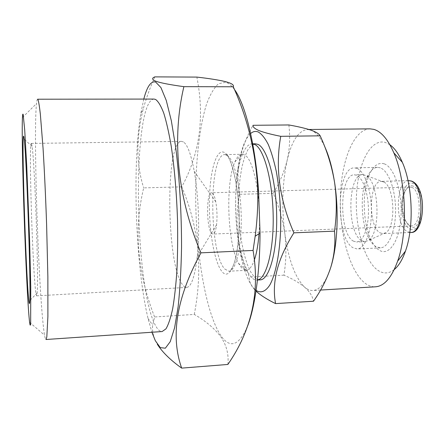 <?xml version="1.0" encoding="UTF-8"?>
<svg xmlns="http://www.w3.org/2000/svg" width="445" height="445" viewBox="0 0 445 445"><rect width="100%" height="100%" fill="white"/><g stroke="black" fill="none" stroke-linecap="round" stroke-linejoin="round"><path stroke-width="0.33" stroke-dasharray="2.23 1.67" d="M384.213 163.838C378.322 162.125 373.372 165.757 369.361 174.724C361.674 191.745 362.82 224.636 371.67 241.079C373.961 245.473 376.537 248.544 379.385 250.279C388.958 256.365 399.56 241.19 400.995 216.709C402.569 192.29 394.203 167.042 384.213 163.838M380.33 167.837L377.571 167.348C373.344 167.626 369.784 171.058 366.891 177.65C359.899 193.152 360.956 223.351 369.005 238.331C371.086 242.336 373.416 245.123 375.997 246.68L380.375 247.865C388.496 247.704 395.616 231.1 395.594 210.491C395.661 189.898 388.524 170.691 380.33 167.837M356.935 168.366L354.326 167.871C336.253 167.047 335.341 238.231 353.019 247.759L357.157 248.961C364.822 248.827 371.514 232.123 371.447 211.358C371.464 190.616 364.683 171.253 356.935 168.366M250.618 133.511C244.744 139.129 240.495 150.905 237.869 168.839C234.031 195.149 235.249 230.126 240.912 256.109C244.338 271.856 248.783 282.759 254.24 288.816L255.352 289.873M389.865 144.72L385.403 142.478C370.501 138.106 357.914 163.665 356.462 195.394C354.837 227.072 364.155 261.248 378.256 270.56C383.612 274.014 388.93 273.692 394.22 269.581M370.001 128.85C353.464 129.311 341.131 161.257 340.369 197.691C339.485 234.12 349.926 272.251 365.634 283.632C368.849 285.913 372.142 286.969 375.508 286.797M324.5 146.144C320.15 137.082 315.522 131.709 310.616 130.04L307.406 129.512C298.562 130.574 291.825 140.787 287.197 160.133C284.266 171.731 279.61 182.8 273.23 193.33C278.904 206.18 282.764 219.535 284.806 233.397C286.497 247.314 286.202 261.237 283.932 275.166C292.448 278.804 299.357 282.809 304.653 287.17C307.384 289.523 310.171 290.635 313.019 290.496C319.299 290.073 324.8 283.604 329.517 271.094M31.623 144.069L31.3 143.423C28.636 142.661 32.585 270.271 35.817 292.543L36.612 295.842L37.141 292.921C38.793 278.053 34.71 161.023 32.029 146.299L31.623 144.069M183.479 141.966L181.588 141.371C165.151 140.715 166.291 263.813 182.361 284.461C183.791 286.491 185.231 287.481 186.678 287.425C191.356 286.836 194.871 276.573 197.218 256.626C199.933 232.106 198.665 195.633 194.248 171.358C191.122 154.521 187.534 144.725 183.479 141.966M212.443 193.141L211.536 192.791C206.085 192.095 206.402 229.086 211.842 233.508L212.971 234.042C214.601 233.797 215.803 230.699 216.565 224.758C217.355 217.071 217.088 209.417 215.764 201.802C214.852 197.141 213.745 194.254 212.443 193.141M411.731 187.378L410.068 187.072C407.631 187.245 405.623 189.242 404.038 193.058C401.034 202.28 401.351 211.386 404.989 220.375L409.344 225.459L411.419 225.927C421.571 226.722 421.916 190.249 411.731 187.378M413.005 186.06C409.695 185.014 406.953 187.045 404.783 192.14C401.574 201.963 401.913 211.664 405.796 221.237L407.965 224.642L410.446 226.672C422.383 233.847 425.325 189.804 413.005 186.06M227.868 364.455C228.914 354.392 226.538 345.131 220.731 336.67C214.44 328.371 205.623 320.956 194.281 314.42L154.582 316.968L152.696 325.139C152.051 330.312 153.052 335.697 155.7 341.293L157.291 344.196M154.003 99.063C131.926 100.615 134.162 286.536 155.333 325.189C157.558 329.511 159.816 331.636 162.108 331.553M37.586 99.218C37.157 99.257 36.79 100.72 36.49 103.602C33.208 134.212 38.643 295.23 44.15 332.582L44.567 335.207C45.067 338.061 45.535 339.491 45.963 339.502M380.353 232.963L383.039 233.636L385.754 232.674C396.106 227.184 394.698 186.883 383.991 182.127L381.215 181.36C368.649 180.692 367.976 227.351 380.353 232.963M361.729 240.723L365.123 241.657L368.321 240.5C381.07 233.77 379.24 181.365 366.057 175.536L362.786 174.607C347.462 173.834 346.694 233.169 361.729 240.723M353.347 241.101L356.668 242.036L359.321 241.196L361.824 238.937L364.066 235.322L365.94 230.493L367.348 224.647L368.226 218.044L368.527 210.991L368.226 203.816L367.348 196.857L365.929 190.443L364.049 184.859L361.791 180.359L359.265 177.121L356.595 175.263L354.326 174.813C339.329 174.028 338.623 233.508 353.347 241.101M260.114 279.872L257.305 279.288L254.534 277.268L250.691 271.962L247.192 264.158L244.177 254.273L241.735 242.753L239.955 230.076L238.882 216.721L238.548 203.193L238.976 189.976L240.15 177.561L242.047 166.441L244.617 157.091L247.765 149.943L251.397 145.404L255.369 143.796M252.699 143.869L252.081 143.841C248.666 144.019 245.634 147.139 242.981 153.202C231.483 178.111 233.892 247.298 247.103 271.35L252.093 278.158L254.451 279.638L256.832 280.05M259.012 233.72C261.793 199.777 253.639 158.281 244.4 154.877L242.141 154.293C239.421 154.437 236.99 156.996 234.854 161.969C225.309 182.884 227.406 242.97 238.381 263.167L241.858 268.257L246.185 270.321C249.272 270.121 252.026 266.605 254.44 259.763M234.376 89.401C231.417 85.379 228.485 83.009 225.582 82.28L218.467 83.755C214.001 87.871 210.007 94.735 206.491 104.347C199.922 125.451 196.245 156.384 195.717 189.804C195.088 248.355 205.106 312.574 221.115 336.008C229.815 348.357 238.281 345.91 246.519 328.666M194.281 314.42C203.042 269.525 198.865 227.006 181.755 186.861C199.744 153.903 204.778 117.313 196.857 77.091M181.755 186.861L143.674 187.885C133.661 229.481 137.299 272.507 154.582 316.968M154.827 76.879C149.954 87.882 146.055 98.707 143.129 109.353C135.992 138.028 136.176 164.205 143.674 187.885M143.796 99.074L140.881 113.119C132.054 166.007 135.547 266.299 148.04 318.448L151.923 332.254M288.849 124.962C290.312 136.826 289.762 148.552 287.197 160.133C282.314 182.528 281.518 206.947 284.806 233.397C288.466 259.752 295.085 277.68 304.653 287.17C309.659 291.62 312.607 296.309 313.497 301.232M254.946 290.051C250.852 285.545 248.978 281.207 249.317 277.04L242.814 258.823C236.445 236.762 235.338 215.263 239.499 194.326C237.93 185.921 237.58 177.099 238.453 167.871C240.139 153.953 244.984 139.763 252.999 125.29M283.932 275.166L249.317 277.04M273.23 193.33L239.499 194.326M410.284 229.181C416.692 230.933 420.731 224.936 422.416 211.186C423.29 198.62 418.812 185.509 413.166 183.496C399.96 177.65 397.246 223.729 410.284 229.181M408.816 180.62C395.438 179.98 394.604 226.266 407.765 231.789L410.624 232.451M224.914 269.125L228.953 271.216C235.867 271.266 241.735 247.275 241.223 216.938C240.784 186.622 234.042 158.826 226.989 155.188L224.886 154.599C208.538 153.697 208.922 253.789 224.914 269.125M224.347 152.474C216.253 148.013 209.751 171.603 209.395 201.329C208.944 231.011 214.496 263.14 222.244 271.867C229.965 281.101 238.425 260.948 239.137 226.399C239.961 191.917 232.44 156.39 224.347 152.474M369.005 238.331L371.67 241.079M366.891 177.65L369.361 174.724M377.571 167.348L354.326 167.871M320.572 290.051L313.019 290.496M181.588 141.371L31.3 143.423M410.068 187.072L211.536 192.791M404.989 220.375L405.796 221.237M404.038 193.058L404.783 192.14M29.587 322.314L44.567 335.207M409.823 232.485L383.039 233.636M383.991 182.127L366.057 175.536M385.754 232.674L368.321 240.5M365.123 241.657L356.668 242.036M246.185 270.321L228.953 271.216C229.781 271.762 231.35 269.614 233.658 264.769C236.746 256.348 239.032 240.25 239.16 221.716C239.627 188.229 230.961 156.39 226.227 155.088L224.886 154.599L242.141 154.293M238.381 263.167L247.103 271.35M234.854 161.969L242.981 153.202M252.693 143.835L252.081 143.841M362.786 174.607L354.326 174.813M408.015 180.637L381.215 181.36M22.45 117.508L36.49 103.602M148.04 318.448L152.691 325.139M140.881 113.119L143.129 109.353M411.419 225.927L212.971 234.042M215.764 201.802L194.248 171.358M216.565 224.758L197.218 256.626M186.678 287.425L36.612 295.842M32.029 146.299L24.18 139.179M37.141 292.921L29.809 300.575M308.93 129.495L307.406 129.512M240.912 256.109L242.803 258.823M237.869 168.839L238.448 167.871M380.375 247.865L357.157 248.961"/><path stroke-width="0.67" d="M255.352 289.873C260.264 293.561 265.32 292.042 269.865 284.934C275.761 274.181 279.922 252.955 280.695 227.534C280.912 207.759 279.443 189.086 276.3 171.509C273.987 160.745 271.289 151.678 268.196 144.302C264.97 138.095 261.654 133.989 258.245 131.981C255.591 130.925 253.049 131.431 250.618 133.511M329.517 271.094L330.841 267.111C337.477 246.13 339.135 211.353 334.584 182.472C331.881 166.297 327.069 150.744 320.161 135.825C319.104 133.823 315.928 131.892 310.616 130.04C305.009 128.216 297.755 126.525 288.849 124.962L252.999 125.29C252.71 126.959 254.724 128.727 259.046 130.596C263.852 132.488 271.083 134.396 280.751 136.32C275.071 167.57 279.454 199.738 293.9 232.83C277.647 258.628 271.539 282.219 275.577 303.601C266.967 299.407 260.37 295.174 255.786 290.891M394.22 269.581C398.642 265.96 402.386 259.813 405.445 251.141C414.178 227.25 412.726 185.559 402.352 162.33C398.692 153.898 394.531 148.029 389.865 144.72M320.572 290.051L375.508 286.797C384.28 286.141 391.656 277.597 397.63 261.159C408.082 232.335 406.291 180.909 393.853 152.885C387.934 139.346 381.248 131.509 373.8 129.362L370.001 128.85L308.93 129.495M275.577 303.601L313.497 301.232C321.168 290.351 326.953 278.976 330.841 267.111C334.345 255.219 335.575 243.231 334.523 231.144C336.848 214.852 336.865 198.631 334.584 182.472C332.254 167.676 328.894 155.566 324.5 146.144M23.835 136.815C21.176 124.711 25.76 273.319 28.736 299.769C29.237 304.552 29.598 304.819 29.809 300.575C31.011 284.972 26.472 154.66 24.18 139.179L23.835 136.815M151.923 332.254L155.311 340.675L160.289 347.634L165.351 348.201L170.229 341.682L174.607 327.759L178.145 306.672C180.003 289.306 181.132 269.531 181.543 247.348C181.577 213.133 179.48 177.577 175.686 147.273L171.319 120.662L166.274 100.481L160.923 87.554L155.622 82.036C150.994 80.823 147.05 86.502 143.796 99.074M157.291 344.196C162.225 352.045 170.352 360.022 181.677 368.121C170.213 335.769 176.632 297.343 200.945 252.849C176.971 196.545 171.876 137.399 183.88 86.664C170.135 84.767 160.851 82.981 156.034 81.307C151.968 79.666 151.561 78.187 154.827 76.879L196.857 77.091C208.933 78.459 218.378 79.95 225.198 81.569C231.511 83.204 234.198 84.939 233.258 86.775C247.971 119.132 256.125 153.553 257.716 190.037C258.067 205.301 257.221 220.703 255.169 236.245L253.077 250.44C260.108 292.07 251.703 330.073 227.868 364.455L181.677 368.121M162.108 331.553L165.946 328.877C168.427 324.716 170.669 317.98 172.688 308.663C174.523 297.916 175.936 285.084 176.938 270.176C177.65 254.329 177.844 237.591 177.516 219.952C176.587 192.802 174.496 168.232 171.236 146.244C168.95 132.905 166.469 121.891 163.777 113.208C161.04 106.021 158.314 101.432 155.6 99.446L154.003 99.063L37.586 99.218L37.981 99.619C38.687 101.677 39.471 106.427 40.328 113.881L43.048 148.168C44.45 171.013 45.635 196.529 46.614 224.714L47.865 276.751L47.899 316.401L46.82 336.948L45.963 339.502L162.108 331.553M29.348 320.1L29.587 322.314C30.026 325.467 30.388 325.99 30.66 323.877L30.75 286.847L29.626 240.706L26.728 165.668L24.709 129.979L23.168 114.588C22.84 113.408 22.6 114.382 22.45 117.508C21.104 142.695 26.094 288.599 29.348 320.1M252.693 143.835L255.369 143.796L257.928 144.369C267.25 148.157 276.217 180.392 276.69 216.07C277.257 251.764 269.264 279.894 260.114 279.872L256.832 280.05C265.871 280.083 273.758 251.926 273.185 216.198C272.702 180.481 263.824 148.213 254.612 144.419L252.699 143.869M254.44 259.763C256.676 253.166 258.2 244.483 259.012 233.72M246.519 328.666C254.373 310.799 259.874 274.61 260.041 233.047L258.556 190.51C255.057 142.756 244.995 103.429 234.376 89.401M233.258 86.775L183.88 86.664M253.077 250.44L200.945 252.849M334.523 231.144L293.9 232.83M320.161 135.825L280.751 136.32M408.816 180.62L411.514 181.054C427.684 186.716 424.814 234.309 410.624 232.451C424.146 233.575 424.536 184.575 410.941 180.993L408.015 180.637M402.352 162.33L393.853 152.885M405.445 251.141L397.63 261.159M410.624 232.451L409.823 232.485M258.556 190.51L257.716 190.037M260.041 233.047L255.169 236.245"/></g></svg>
